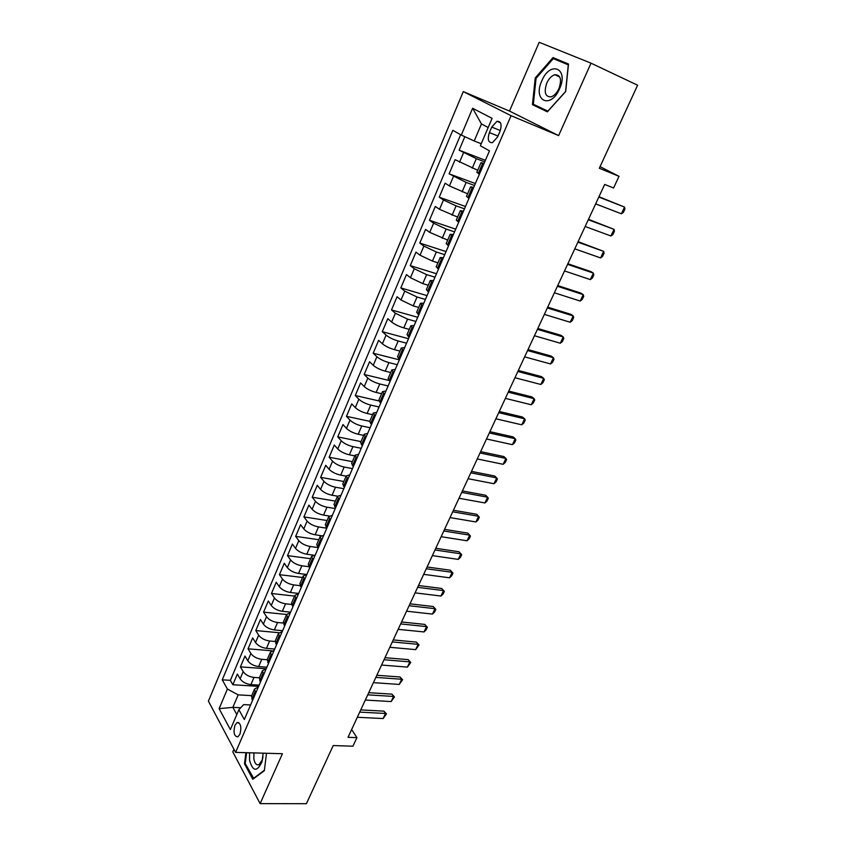<?xml version="1.0" encoding="UTF-8"?>
<svg xmlns="http://www.w3.org/2000/svg" width="846" height="846" viewBox="0 0 846 846"><rect width="100%" height="100%" fill="white"/><g stroke="black" fill="none" stroke-linecap="round" stroke-linejoin="round"><path stroke-width="1.27" d="M239.915 734.286C241.734 726.904 240.793 723.002 237.081 722.558L234.977 725.202C233.158 732.541 234.109 736.443 237.821 736.898L239.915 734.286M233.93 749.27L232.798 751.883L260.124 803.626L306.411 803.7L333.218 745.548L352.93 746.214L356.938 737.649L351.629 729.538M463.27 91.611L208.402 701.144L235.59 752.39L511.079 115.691L463.27 91.611L509.493 111.069L558.635 135.603L591.016 63.164L539.188 42.3L509.493 111.069M591.016 63.164L637.598 85.213L599.317 168.269L619.029 176.328L600.057 166.651M464.835 136.692L459.114 150.197L485.371 160.317M477.736 170.258L455.095 159.683L449.11 173.832L475.367 183.54M467.605 193.808L449.448 185.94L445.144 183.212L439.222 197.192L465.48 206.487M457.591 217.084L439.518 209.3L435.299 206.456L429.451 220.277L455.698 229.16M447.693 240.084L429.726 232.386L425.58 229.425L419.796 243.077L446.043 251.579M437.921 262.81L432.433 261.076L420.028 255.196L415.968 252.129L410.257 265.623L436.494 273.734M428.256 285.261L422.778 283.611L410.458 277.731L406.471 274.569L400.824 287.904L427.05 295.635M418.707 307.458L413.229 305.892L401.004 300.013L397.081 296.745L391.497 309.932L417.713 317.282M409.274 329.401L403.796 327.91C398.762 326.376 394.712 324.42 391.645 322.03L387.806 318.667L382.286 331.695L408.491 338.696M399.936 351.09L394.469 349.673C389.435 348.203 385.416 346.247 382.403 343.793L378.627 340.335L373.181 353.216L399.365 359.857M390.715 372.526L385.247 371.183C380.224 369.776 376.227 367.82 373.266 365.313L369.565 361.76L364.171 374.492L389.065 380.478M381.599 393.718L376.132 392.449C371.119 391.095 367.153 389.139 364.235 386.58L360.597 382.931L355.267 395.526L378.86 400.898M372.589 414.677L367.122 413.483C362.12 412.182 358.175 410.225 355.299 407.613L351.735 403.87L346.469 416.327L369.723 421.329M363.674 435.394L358.207 434.262C353.216 433.025 349.303 431.069 346.469 428.404L342.968 424.576L337.755 436.896L360.999 441.601M354.855 455.878L349.398 454.82C344.417 453.636 340.526 451.679 337.744 448.962L334.307 445.049L329.147 457.231L352.37 461.662M346.141 476.139L340.695 475.145C335.714 474.014 331.844 472.057 329.105 469.297L325.731 465.3L320.634 477.345L343.836 481.49M337.533 496.179L332.076 495.248C327.106 494.159 323.267 492.213 320.571 489.4L317.261 485.318L312.216 497.226L335.397 501.107M329.168 516.018L323.563 515.119C318.593 514.093 314.786 512.137 312.121 509.281L308.875 505.125L303.894 516.906L327.053 520.523M321.12 535.666L315.135 534.788C310.175 533.794 306.389 531.848 303.777 528.94L300.584 524.71L295.656 536.364L318.794 539.716M313.464 555.135L306.802 554.225C301.853 553.295 298.088 551.349 295.518 548.398L292.378 544.084L287.503 555.611L310.619 558.709M306.675 574.476L298.553 573.461C293.615 572.573 289.882 570.627 287.344 567.634L284.267 563.256L279.444 574.656L302.54 577.501M298.68 593.437L290.4 592.486C285.472 591.64 281.76 589.704 279.265 586.669L276.24 582.217L271.471 593.49L294.535 596.092M290.601 612.166L282.342 611.309C277.414 610.505 273.723 608.57 271.27 605.493L268.309 600.967L263.582 612.134L286.625 614.492M282.617 630.704L274.358 629.932C269.44 629.17 265.781 627.235 263.36 624.115L260.452 619.526L255.778 630.566L278.958 632.713M274.707 649.041L266.458 648.353C261.562 647.634 257.914 645.699 255.534 642.548L252.679 637.895L248.058 648.819L271.862 650.786M266.892 667.187L258.654 666.574C253.758 665.908 250.13 663.973 247.783 660.779L244.991 656.062L240.412 666.87L266.215 668.752L262.45 670.698L263.635 674.738M619.029 176.328L613.583 187.992L604.678 184.439L348.023 737.31L356.938 737.649M491.738 127.069L489.379 132.579C487.243 139.431 488.258 142.794 492.425 142.678L497.564 136.989L499.965 131.426C502.112 124.563 501.107 121.19 496.962 121.306L491.738 127.069L500.314 130.559M250.596 704.982L243.68 704.612L238.879 709.72L244.325 719.523L489.464 150.852L480.369 145.755L492.097 118.355L472.618 108.256L461.303 135.074L452.822 130.316L222.255 679.824L227.394 689.056L238.181 694.862L232.862 707.351L236.817 714.532M238.879 709.72L230.366 729.59L219.125 708.652L227.394 689.056M259.394 677.783L254.001 677.424C249.115 676.779 245.509 674.844 243.183 671.629L240.412 666.87M259.151 685.133L250.924 684.615L254.001 677.424M267.177 659.732L261.763 659.309C256.867 658.622 253.24 656.686 250.871 653.503L248.058 648.819M275.109 641.49L269.61 641.004C264.703 640.274 261.054 638.339 258.654 635.198L255.778 630.566M283.23 623.058L277.541 622.508C272.624 621.736 268.943 619.79 266.511 616.692L263.582 612.134M291.542 604.456L285.557 603.801C280.629 602.987 276.928 601.051 274.453 597.985L271.471 593.49M300.066 585.665L293.657 584.903C288.719 584.036 284.996 582.101 282.479 579.076L279.444 574.656M308.822 566.693L301.842 565.794C296.904 564.885 293.15 562.939 290.601 559.967L287.503 555.611M317.81 547.552L310.122 546.474C305.173 545.522 301.398 543.576 298.807 540.636L295.656 536.364M326.799 528.211L318.487 526.942C313.528 525.937 309.731 523.991 307.109 521.104L303.894 516.906M335.27 508.552L326.958 507.198C321.988 506.141 318.17 504.195 315.495 501.35L312.216 497.226M343.836 488.692L335.513 487.233C330.532 486.122 326.693 484.176 323.976 481.385L320.634 477.345M352.486 468.599L344.163 467.045C339.183 465.882 335.312 463.936 332.552 461.186L329.147 457.231M361.242 448.285L352.919 446.625C347.918 445.419 344.026 443.463 341.224 440.766L337.755 436.896M370.104 427.748L361.76 425.982C356.758 424.713 352.835 422.757 349.99 420.113L346.469 416.327M379.061 406.968L370.717 405.097C365.705 403.775 361.75 401.818 358.863 399.227L355.267 395.526M388.113 385.956L379.769 383.978C374.746 382.593 370.77 380.637 367.83 378.109L364.171 374.492M397.271 364.7L388.927 362.606C383.894 361.179 379.896 359.212 376.914 356.737L373.181 353.216M406.545 343.201L398.18 341.001C393.157 339.5 389.118 337.543 386.093 335.122L382.286 331.695M415.915 321.459L407.56 319.132L395.378 313.253L391.497 309.932M425.401 299.452L417.036 297.009L404.769 291.13L400.824 287.904M434.992 277.202L426.627 274.633L414.276 268.753L410.257 265.623M444.7 254.678L436.335 251.981L423.899 246.101L419.796 243.077M454.524 231.889L446.159 229.065L433.628 223.185L429.451 220.277M464.465 208.825L456.1 205.874L443.473 199.994L439.222 197.192M474.532 185.486L466.157 182.408L449.11 173.832M484.705 161.872L476.34 158.646L459.114 150.197M460.658 134.704L230.376 680.353L232.851 684.731L258.622 686.37M250.924 684.615C246.038 683.98 242.442 682.056 240.127 678.82L237.377 674.04L232.851 684.731M479.407 174.181L476.848 172.33M483.605 164.431L481.004 162.654L484.049 163.384M473.136 188.711L470.609 186.807L473.697 187.4M470.609 186.807L466.495 196.388L468.991 198.345M462.794 212.695L460.34 210.675L463.471 211.13M456.29 220.108L458.701 222.212M452.589 236.394L450.199 234.257L453.371 234.564M446.202 243.563L448.539 245.784M442.5 259.796L440.184 257.544L443.389 257.723M440.184 257.544L436.208 266.776L438.492 269.081M432.528 282.924L430.286 280.555L433.533 280.597M426.384 289.628L428.573 292.092M422.683 305.766L420.504 303.291L423.783 303.206M416.644 312.259L418.77 314.828M412.954 328.343L410.839 325.763L414.149 325.551M407.032 334.614L409.094 337.3M403.331 350.646L401.29 347.96L404.631 347.632M397.525 356.705L399.524 359.497M393.834 372.695L391.846 369.903L395.23 369.459M388.134 378.543L390.059 381.44M384.444 394.479L382.519 391.592L385.924 391.032M378.849 400.126L380.711 403.119M375.159 416.01L373.298 413.028L376.734 412.351M369.67 421.456L371.479 424.555M365.98 437.297L364.182 434.22L367.65 433.427M360.597 442.543L362.342 445.747M356.917 458.331L355.172 455.159L358.672 454.27M351.629 463.386L353.321 466.685M347.949 479.132L346.257 475.875L349.789 474.87M342.757 483.997L344.396 487.391M339.087 499.7L337.448 496.348L341.012 495.238M334.001 504.375L335.566 507.854M330.321 520.026L328.745 516.589L332.33 515.383M325.329 524.531L326.842 528.094M321.66 540.129L320.126 536.607L323.743 535.296M316.753 544.454L318.223 548.102M313.094 559.999L311.614 556.404L315.251 554.997M308.282 564.155L309.689 567.888M304.623 579.658L303.196 575.978L306.855 574.476M299.896 583.634L301.261 587.452M296.237 599.095L294.863 595.341L298.543 593.744M291.606 602.912L292.917 606.804M287.957 618.32L286.625 614.482L290.326 612.8M283.41 621.969L284.668 625.945M279.762 637.334L278.482 633.421L282.204 631.655M275.299 640.824L276.505 644.874M271.651 656.136L270.424 652.16L274.167 650.31M267.273 659.478L268.436 663.602M259.331 677.921L260.452 682.119M255.704 693.138L254.561 689.025L258.347 687.005M251.484 696.173L252.552 700.446M488.163 127.524L481.459 123.96L474.204 140.986L461.303 135.074M481.226 143.746L474.204 140.986M558.635 135.603L511.079 115.691M260.124 803.626L282.427 753.712L235.59 752.39M240.719 707.764L232.862 707.351L219.125 708.652M251.706 695.655L238.181 694.862M230.376 680.353L222.255 679.824M481.459 123.96L472.618 108.256M535.232 77.969L532.43 104.682L547.383 111.831L565.699 91.548L568.491 64.01L552.998 57.602L535.232 77.969L536.068 78.34L553.284 58.617L568.301 64.835L565.583 91.505L547.859 111.154L533.35 104.227L536.068 78.34M245.911 752.686L244.505 763.779L252.785 779.303L264.343 770.695L266.511 753.268M568.459 64.412L560.57 61.642M540.383 107.579L547.626 111.566M560.887 61.282L552.998 57.602M540.33 108.087L532.43 104.682M245.372 763.801L244.505 763.779M598.82 197.044L624.56 207.09L624.93 209.057L623.354 212.399L621.398 213.795L595.647 203.875M621.398 213.795L624.56 207.09L598.968 196.727M559.555 88.809C569.104 68.124 550.122 60.309 541.789 80.888C532.451 100.864 550.725 109.652 559.555 88.809M558.952 88.555C561.956 79.355 560.57 74.744 554.817 74.723C551.592 75.759 548.906 78.551 546.77 83.12C543.788 92.277 545.194 96.867 550.979 96.878C554.151 95.852 556.816 93.081 558.952 88.555M249.57 752.792L249.559 760.205C252.806 771.679 256.951 772.208 261.996 761.802L263.148 753.173M253.937 752.908L253.832 758.672C254.699 763.452 256.423 765.471 259.003 764.699L262.366 759.74L262.99 756.8M253.779 778.563L245.224 763.526L246.588 752.707M264.396 770.251L253.25 778.553M263.148 753.828L263.127 753.173M588.287 219.738L614.048 229.351L614.45 231.244L612.895 234.554L610.918 235.981L585.146 226.495M610.918 235.981L614.048 229.351L588.478 219.326M577.871 242.168L603.663 251.368L604.086 253.187L602.542 256.454L600.565 257.914L574.772 248.851M600.565 257.914L603.663 251.368L578.114 241.66M567.581 264.343L593.384 273.121L593.85 274.876L592.316 278.101L590.328 279.603L564.515 270.942M590.328 279.603L593.384 273.121L591.016 271.629L567.856 263.741M557.408 286.265L583.232 294.641L583.719 296.322L582.207 299.516L580.208 301.049L554.373 292.79M580.208 301.049L583.232 294.641L580.895 293.097L557.726 285.567M547.341 307.933L573.186 315.918L573.694 317.525L572.203 320.687L570.193 322.252L544.348 314.384M570.193 322.252L573.186 315.918L570.891 314.331L547.711 307.151M537.4 329.358L563.256 336.962L563.796 338.495L562.315 341.615L560.295 343.222L534.439 335.735M560.295 343.222L563.256 336.962L560.993 335.323L537.802 328.491M527.566 350.54L553.432 357.763L553.993 359.233L552.533 362.321L550.513 363.96L524.636 356.853M550.513 363.96L553.432 357.763L551.211 356.081L528.01 349.588M517.837 371.489L543.724 378.342L544.306 379.748L542.868 382.804L540.827 384.475L514.95 377.728M540.827 384.475L543.724 378.342L541.535 376.618L518.323 370.453M508.224 392.206L534.112 398.699L534.725 400.031L533.297 403.056L531.256 404.758L505.358 398.371M531.256 404.758L534.112 398.699L531.965 396.933L508.742 391.095M498.717 412.689L524.615 418.823L525.25 420.092L523.833 423.085L521.781 424.819L495.883 418.791M521.781 424.819L524.615 418.823L522.5 417.025L499.267 411.494M489.316 432.951L515.214 438.736L515.87 439.952L514.474 442.902L512.412 444.668L486.513 438.979M512.412 444.668L515.214 438.736L513.131 436.896L489.897 431.682M480.01 452.98L505.919 458.437L506.595 459.579L505.21 462.508L503.148 464.306L477.239 458.955M503.148 464.306L505.919 458.437L503.867 456.554L480.634 451.648M470.81 472.808L496.718 477.916L497.416 479.005L496.052 481.903L493.979 483.722L468.071 478.709M493.979 483.722L496.718 477.916L494.699 476.002L471.465 471.391M461.705 492.404L487.613 497.205L488.332 498.231L486.979 501.096L484.906 502.947L458.997 498.252M484.906 502.947L487.613 497.205L485.636 495.248L462.392 490.923M452.705 511.798L478.614 516.272L479.354 517.244L478.011 520.079L475.928 521.961L450.019 517.583M475.928 521.961L478.614 516.272L476.668 514.283L453.424 510.244M443.801 530.992L469.699 535.148L470.461 536.068L469.139 538.87L467.045 540.774L441.147 536.702M467.045 540.774L469.699 535.148L467.785 533.117L444.552 529.363M434.981 549.974L460.89 553.823L461.673 554.68L460.361 557.461L458.257 559.386L432.359 555.621M458.257 559.386L460.89 553.823L458.997 551.761L435.775 548.282M426.268 568.755L452.166 572.298L450.305 570.204L452.97 573.112L451.669 575.862L449.564 577.807L423.666 574.349M427.082 567L450.305 570.204M449.564 577.807L452.166 572.298L452.97 573.112M417.638 587.336L443.537 590.593L441.707 588.467L444.351 591.343L443.071 594.061L440.956 596.039L415.069 592.866M418.484 585.517L441.707 588.467M440.956 596.039L443.537 590.593L444.351 591.343M409.104 605.725L434.992 608.686L433.194 606.529L435.827 609.395L434.558 612.081L432.443 614.08L406.566 611.203M409.982 603.843L433.194 606.529M432.443 614.08L434.992 608.686L435.827 609.395M400.655 623.914L426.532 626.6L424.766 624.411L427.389 627.256L426.13 629.921L424.015 631.941L398.138 629.339M401.554 621.979L424.766 624.411M424.015 631.941L426.532 626.6L427.389 627.256M392.301 641.924L418.167 644.335L416.422 642.114L419.034 644.938L415.672 649.622L389.805 647.285M393.231 639.925L416.422 642.114M415.672 649.622L418.167 644.335L419.034 644.938M384.031 659.743L409.876 661.879L408.174 659.637L410.765 662.439L407.412 667.113L381.557 665.051M384.983 657.691L408.174 659.637M407.412 667.113L409.876 661.879L410.765 662.439M375.836 677.382L401.681 679.253L399.999 676.98L402.59 679.761L399.238 684.435L373.403 682.637M376.819 675.267L399.999 676.98M399.238 684.435L401.681 679.253L402.59 679.761M367.735 694.841L393.559 696.448L391.91 694.143L394.479 696.914L391.138 701.577L365.324 700.044M368.74 692.673L391.91 694.143M391.138 701.577L393.559 696.448L394.479 696.914M359.709 712.12L385.522 713.474L383.894 711.148L386.463 713.887L383.132 718.55L357.319 717.271M360.745 709.9L383.894 711.148M383.132 718.55L385.522 713.474L386.463 713.887M258.654 666.574L261.763 659.309M266.458 648.353L269.61 641.004M274.358 629.932L277.541 622.508M282.342 611.309L285.557 603.801M290.4 592.486L293.657 584.903M298.553 573.461L301.842 565.794M306.802 554.225L310.122 546.474M315.135 534.788L318.487 526.942M323.563 515.119L326.958 507.198M332.076 495.248L335.513 487.233M340.695 475.145L344.163 467.045M349.398 454.82L352.919 446.625M358.207 434.262L361.76 425.982M367.122 413.483L370.717 405.097M376.132 392.449L379.769 383.978M385.247 371.183L388.927 362.606M394.469 349.673L398.18 341.001M403.796 327.91L407.56 319.132M413.229 305.892L417.036 297.009M422.778 283.611L426.627 274.633M432.433 261.076L436.335 251.981M442.215 238.265L446.159 229.065M452.102 215.191L456.1 205.874M462.117 191.831L466.157 182.408M472.248 168.185L476.34 158.646M459.484 162.295L463.534 152.766M240.127 678.82L243.183 671.629M247.783 660.779L250.871 653.503M255.534 642.548L258.654 635.198M263.36 624.115L266.511 616.692M271.27 605.493L274.453 597.985M279.265 586.669L282.479 579.076M287.344 567.634L290.601 559.967M295.518 548.398L298.807 540.636M303.777 528.94L307.109 521.104M312.121 509.281L315.495 501.35M320.571 489.4L323.976 481.385M329.105 469.297L332.552 461.186M337.744 448.962L341.224 440.766M346.469 428.404L349.99 420.113M355.299 407.613L358.863 399.227M364.235 386.58L367.83 378.109M373.266 365.313L376.914 356.737M382.403 343.793L386.093 335.122M391.645 322.03L395.378 313.253M401.004 300.013L404.769 291.13M410.458 277.731L414.276 268.753M420.028 255.196L423.899 246.101M429.726 232.386L433.628 223.185M439.518 209.3L443.473 199.994M449.448 185.94L453.445 176.518M478.297 173.515L482.484 163.775M467.901 197.647L472.036 188.034M457.633 221.493L461.726 211.986M447.492 245.044L451.531 235.653M437.467 268.309L441.464 259.035M427.568 291.288L431.513 282.13M417.787 314.003L421.678 304.951M408.121 336.444L411.97 327.497M398.561 358.619L402.368 349.789M389.128 380.541L392.893 371.806M379.801 402.199L383.513 393.57M370.58 423.613L374.249 415.079M361.464 444.774L365.091 436.346M352.454 465.702L356.039 457.358M343.539 486.376L347.093 478.138M334.73 506.828L338.241 498.675M326.027 527.047L329.496 518.989M317.419 547.034L320.846 539.071M308.906 566.809L312.301 558.92M300.478 586.352L303.841 578.558M292.156 605.683L295.476 597.985M283.918 624.813L287.206 617.189M275.775 643.721L279.021 636.181M267.717 662.429L270.932 654.973M259.743 680.935L262.926 673.564M251.865 699.251L255.006 691.943M497.977 136.047L489.379 132.579M238.815 722.632L237.081 722.558M476.837 172.351L481.004 162.654M456.269 220.14L460.34 210.675M446.18 243.606L450.199 234.257M426.352 289.681L430.286 280.555M416.623 312.311L420.504 303.291M407 334.667L410.839 325.763M397.493 356.769L401.29 347.96M388.103 378.606L391.846 369.903M378.818 400.2L382.519 391.592M369.639 421.53L373.298 413.028M360.565 442.627L364.182 434.22M351.587 463.471L355.172 455.159M342.725 484.092L346.257 475.875M333.959 504.47L337.448 496.348M325.287 524.626L328.745 516.589M316.711 544.549L320.126 536.607M308.23 564.261L311.614 556.404M299.854 583.751L303.196 575.978M291.563 603.018L294.863 595.341M283.357 622.085L286.625 614.482M275.246 640.94L278.482 633.421M267.22 659.594L270.424 652.16M259.278 678.048L262.45 670.698M251.431 696.311L254.561 689.025M500.472 122.755L496.962 121.306M559.756 76.975L554.817 74.723M262.366 759.74L261.996 761.802"/></g></svg>
